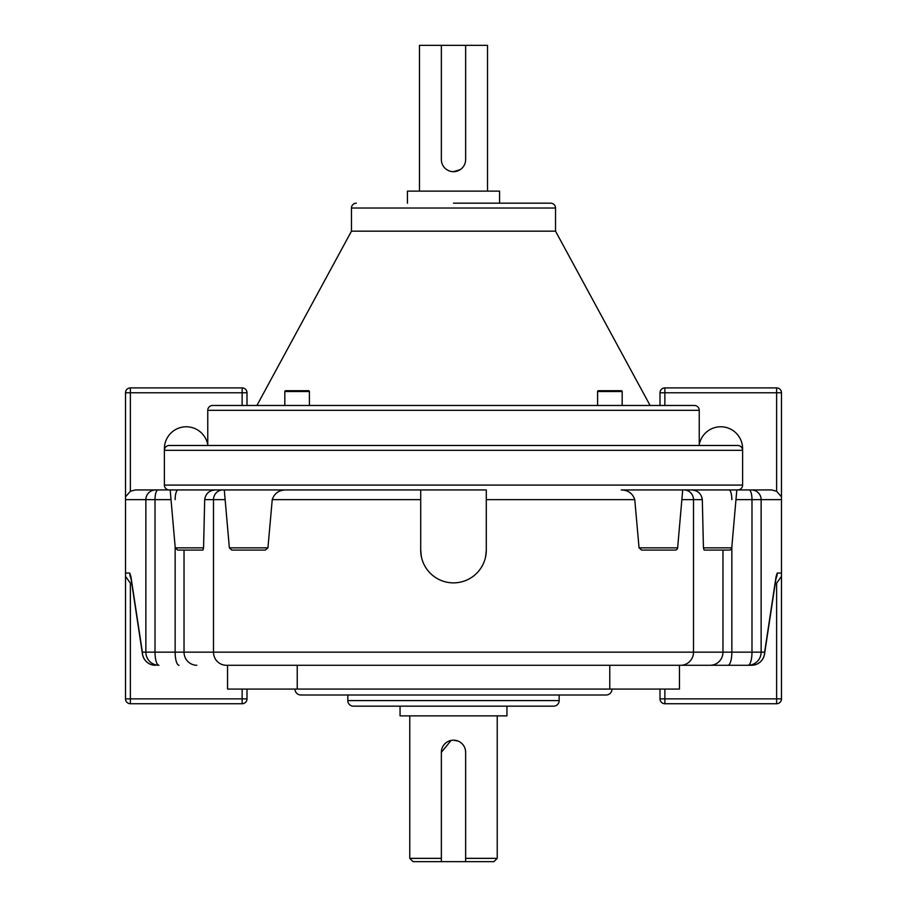 <?xml version="1.0" encoding="UTF-8"?>
<svg xmlns="http://www.w3.org/2000/svg" width="907" height="907" viewBox="0 0 907 907"><rect width="100%" height="100%" fill="white"/><g stroke="black" fill="none" stroke-linecap="round" stroke-linejoin="round"><path stroke-width="1.36" d="M677.642 547.851A2.426 2.426 0 0 1 675.227 550.073L641.657 550.073L639.061 547.851L677.642 547.851L682.71 489.939L684.025 489.939A9.716 9.478 90 0 1 693.504 499.655L693.504 652.156L722.97 652.156L722.97 550.073M674.604 550.073L675.227 550.073M731.756 547.851A2.426 2.426 0 0 1 729.341 550.073L704.093 550.073L703.435 547.851L731.756 547.851L736.824 489.939L771.721 489.939L776.619 491.254L776.619 392.765L664.865 392.765L664.865 405.474M742.606 450.337L164.394 450.337A4.864 4.864 0 0 1 169.258 445.484L737.742 445.484A4.864 4.864 0 0 1 742.606 450.337L742.606 485.086A4.864 4.864 0 0 1 737.742 489.939L621.193 489.939C628.109 490.109 632.633 493.34 634.764 499.655L639.061 547.851M421.336 556.467L420.701 550.073A32.799 32.799 0 0 0 453.5 582.872A32.799 32.799 0 0 0 486.299 550.073L486.299 489.939L169.258 489.939A4.864 4.864 0 0 1 164.394 485.086L742.606 485.086M164.394 450.337L164.394 485.086M742.572 449.793A21.87 21.87 0 0 0 720.736 426.778A21.87 21.87 0 0 0 699.24 444.668M164.428 449.793A21.87 21.87 0 0 1 186.264 426.778A21.87 21.87 0 0 1 207.76 444.668M347.823 695.011L347.823 700.589A5.578 5.578 0 0 0 353.39 706.168L553.61 706.168A5.578 5.578 0 0 0 559.177 700.589L559.177 695.011M294.979 689.071A5.952 5.952 0 0 0 300.92 695.011L606.08 695.011A5.952 5.952 0 0 0 612.021 689.071M660.001 405.474L660.001 392.765A4.864 4.864 0 0 1 664.865 387.901L776.619 387.901A4.864 4.864 0 0 1 781.483 392.765L781.483 499.655L761.132 499.655L761.132 652.156L764.624 652.156A13.117 11.326 -171.4 0 1 764.533 654.128A13.117 13.117 0 0 1 751.563 665.273L226.297 665.273A13.117 12.8 90 0 1 213.496 652.156L693.504 652.156A13.117 12.8 90 0 1 680.703 665.273M465.416 749.942L465.642 752.322A12.142 12.142 0 0 0 453.5 740.18A12.142 12.142 0 0 0 441.358 752.322L451.119 740.418M400.055 706.168L400.055 715.884L506.945 715.884L506.945 706.168M465.642 858.351L497.229 858.351L497.229 715.884M453.5 740.18L458.16 741.11M486.299 550.073L485.664 556.49M285.807 489.939C278.891 490.109 274.368 493.34 272.236 499.655L267.939 547.851L265.343 550.073L231.773 550.073L229.358 547.851L267.939 547.851M215.435 489.939C209.234 490.37 205.651 493.601 204.687 499.655L203.565 547.851L202.907 550.073L177.659 550.073L175.244 547.851L203.565 547.851M703.435 547.851L702.313 499.655C701.349 493.601 697.766 490.37 691.565 489.939L771.721 489.939M170.176 489.939L155.539 489.939L170.176 489.939L175.244 547.851M242.135 405.474L242.135 392.765L130.381 392.765L130.381 491.254L135.279 489.939L155.539 489.939A9.716 9.682 90 0 0 145.868 499.655L125.517 499.655L125.517 573.031L129.769 573.031A13.117 13.072 90 0 0 131.039 578.677M664.865 689.071L664.865 698.878L776.619 698.878L776.619 583.212L775.122 584.255M227.555 665.273L227.555 689.071L679.445 689.071L679.445 665.273M441.358 752.322L441.358 861.65L413.07 861.65L409.771 858.351L441.358 858.351M497.229 858.351L493.93 861.65L465.642 861.65L465.642 752.322M441.358 861.65L465.642 861.65M646.759 665.273L751.563 665.273A13.117 13.072 -90 0 0 764.624 652.156L776.086 576.546A13.117 11.326 -171.4 0 1 775.984 578.507L776.052 577.952M781.483 499.655L781.483 698.878L776.619 698.878L776.619 703.73L664.865 703.73L664.865 698.878L660.001 698.878L660.001 689.071M131.878 584.255L130.381 583.212L130.381 698.878L242.135 698.878L242.135 689.071M125.517 499.655L125.517 392.765L130.381 392.765L130.381 387.901L242.135 387.901L242.135 392.765L246.999 392.765L246.999 405.474M246.999 689.071L246.999 698.878A4.864 4.864 0 0 1 242.135 703.73L130.381 703.73A4.864 4.864 0 0 1 125.517 698.878L125.517 573.031M125.517 576.33L130.381 583.212M129.769 573.031L130.914 576.546A13.117 11.326 171.4 0 0 131.016 578.507L142.467 654.128A13.117 13.117 0 0 0 155.437 665.273A13.117 13.072 -90 0 1 142.376 652.156A13.117 11.326 171.4 0 0 142.467 654.128M130.914 576.546L142.376 652.156L155.018 652.156A13.117 3.911 90 0 0 158.929 665.273A13.117 13.072 -90 0 1 145.868 652.156L145.868 499.655L155.018 499.655L155.018 652.156L175.142 652.156L175.142 546.74M776.619 583.212L781.483 576.33M775.961 578.677A13.117 13.072 -90 0 0 777.231 573.031L776.086 576.546M731.858 546.74L731.858 652.156L761.132 652.156A13.117 13.072 -90 0 1 748.071 665.273A13.117 3.911 -90 0 0 751.982 652.156L751.982 499.655L735.974 499.655M130.381 491.254L125.517 496.821M781.483 496.821L776.619 491.254M246.999 392.765A4.864 4.864 0 0 0 242.135 387.901M130.381 387.901A4.864 4.864 0 0 0 125.517 392.765A4.864 4.864 0 0 1 130.381 387.901M660.001 698.878A4.864 4.864 0 0 0 664.865 703.73A4.864 4.864 0 0 1 660.001 698.878M776.619 703.73A4.864 4.864 0 0 0 781.483 698.878M420.701 489.939L420.701 550.073M621.193 489.939L682.71 489.939M446.743 169.632L448.829 170.743M451.119 171.446L453.5 171.684L460.268 169.62M419.488 191.116L419.488 45.35L441.358 45.35L441.358 159.53A12.142 12.142 0 0 0 453.5 171.684A12.142 12.142 0 0 0 465.642 159.53L465.642 45.35L487.512 45.35L487.512 191.116M212.623 405.474L694.377 405.474A4.864 4.864 0 0 1 699.24 410.327L699.24 445.484L207.76 445.484L207.76 410.327A4.864 4.864 0 0 1 212.623 405.474M453.5 203.168L550.674 203.168A4.864 4.864 0 0 1 555.538 208.032L555.538 231.172L351.463 231.172L256.908 405.474L284.821 405.474L284.821 391.541A0.816 0.816 0 0 1 285.648 390.724L308.584 390.724A0.816 0.816 0 0 1 309.4 391.541L309.4 405.474L597.6 405.474L597.6 391.541A0.816 0.816 0 0 1 598.416 390.724L621.352 390.724A0.816 0.816 0 0 1 622.179 391.541L622.179 405.474L650.092 405.474L555.538 231.172M356.326 203.168A4.864 4.864 0 0 0 351.463 208.032L351.463 231.172M407.436 203.168L407.436 191.116L499.564 191.116L499.564 203.168L550.674 203.168M465.642 45.35L441.358 45.35M301.373 390.724L288.596 390.724M347.823 700.589L559.177 700.589M634.764 499.655L486.299 499.655M420.701 499.655L272.236 499.655M225.14 499.655L213.496 499.655L213.496 652.156L175.142 652.156A13.117 3.911 90 0 0 179.053 665.273M702.313 499.655L681.86 499.655M222.975 489.939A9.716 9.478 90 0 0 213.496 499.655L204.687 499.655M184.03 550.073L184.03 652.156A13.117 12.8 90 0 0 196.83 665.273M297.235 689.071L297.235 665.273M609.765 689.071L609.765 665.273M777.231 573.031L781.483 573.031M171.026 499.655L155.018 499.655A9.716 2.902 90 0 1 157.92 489.939M751.461 489.939A9.716 9.682 90 0 1 761.132 499.655L751.982 499.655A9.716 2.902 90 0 0 749.08 489.939M727.947 665.273A13.117 3.911 90 0 0 731.858 652.156L722.97 652.156A13.117 12.8 90 0 1 710.17 665.273M178.044 489.939A9.716 2.902 90 0 0 175.142 499.655M728.956 489.939A9.716 2.902 90 0 1 731.858 499.655M660.001 392.765L664.865 392.765L664.865 387.901A4.864 4.864 0 0 0 660.001 392.765M776.619 387.901L776.619 392.765L781.483 392.765M125.517 698.878A4.864 4.864 0 0 0 130.381 703.73L130.381 698.878L125.517 698.878M246.999 698.878L242.135 698.878L242.135 703.73M699.24 410.327L207.76 410.327M555.538 208.032L351.463 208.032M622.179 391.541L597.6 391.541M309.4 391.541L284.821 391.541M409.771 858.351L409.771 715.884M764.533 654.128L775.984 578.507M229.358 547.851L224.29 489.939"/></g></svg>
